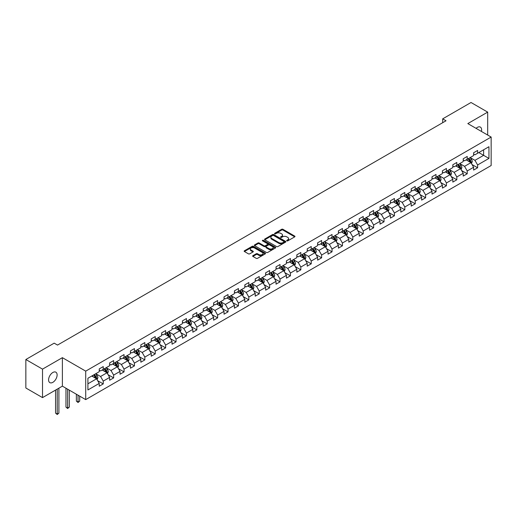 <?xml version="1.0" encoding="UTF-8"?>
<svg xmlns="http://www.w3.org/2000/svg" width="517" height="517" viewBox="0 0 517 517"><rect width="100%" height="100%" fill="white"/><g stroke="black" fill="none" stroke-linecap="round" stroke-linejoin="round"><path stroke-width="0.78" d="M286.851 240.87A0.646 0.375 0 0 0 287.769 240.87L294.716 236.857A0.924 0.536 0 0 0 294.987 236.476A0.924 0.536 0 0 0 294.716 236.101L282.941 229.296A0.924 0.536 0 0 0 281.629 229.296L274.682 233.316A0.646 0.375 0 0 0 275.593 233.839L276.498 233.322A2.96 1.713 0 0 1 280.686 233.322L281.662 233.891A2.96 1.713 0 0 1 282.534 235.099A2.96 1.713 0 0 1 281.662 236.308L280.763 236.825A0.646 0.375 0 0 0 281.681 237.355L282.579 236.838A2.96 1.713 0 0 1 286.767 236.838L287.749 237.4A2.96 1.713 0 0 1 288.615 238.608A2.96 1.713 0 0 1 287.749 239.817L286.851 240.34A0.646 0.375 0 0 0 286.851 240.87L286.851 240.34M52.85 382.334A6.036 3.483 120 0 0 56.792 377.016A6.036 3.483 120 0 0 55.862 372.182A6.036 3.483 120 0 0 52.85 372.486A6.036 3.483 120 0 0 48.908 377.798A6.036 3.483 120 0 0 49.832 382.632A6.036 3.483 120 0 0 52.85 382.334M481.424 131.441A6.036 3.483 120 0 0 480.371 127.098A6.036 3.483 120 0 0 477.353 127.395A6.036 3.483 120 0 0 476.079 128.358M252.903 255.669A0.924 0.536 0 0 0 252.639 256.044A0.924 0.536 0 0 0 252.903 256.426L256.212 258.332A0.924 0.536 0 0 0 257.518 258.332L265.24 253.873A0.924 0.536 0 0 0 265.512 253.498A0.924 0.536 0 0 0 265.24 253.117L253.466 246.318A0.924 0.536 0 0 0 252.154 246.318L244.431 250.777A0.924 0.536 0 0 0 244.16 251.152A0.924 0.536 0 0 0 244.431 251.533L248.425 253.834A0.924 0.536 0 0 0 249.73 253.834L253.039 251.928A0.924 0.536 0 0 0 253.311 251.553A0.924 0.536 0 0 0 253.039 251.172L251.055 250.028A2.475 1.428 0 0 1 250.331 249.02A2.475 1.428 0 0 1 251.863 247.701A2.475 1.428 0 0 1 254.558 248.011L262.313 252.483A2.475 1.428 0 0 1 263.037 253.498A2.475 1.428 0 0 1 261.512 254.816A2.475 1.428 0 0 1 258.81 254.506L257.518 253.763A0.924 0.536 0 0 0 256.212 253.763L252.903 255.669L252.903 256.426L256.212 254.532L256.212 253.763M62.383 357.667L42.517 369.132L25.85 359.515L25.85 387.996L42.517 397.612L62.383 386.147L85.712 399.615L85.712 371.135L62.383 357.667L62.383 386.147M487.686 135.06L487.686 112.118L467.82 123.589L491.15 137.057L85.712 371.135M487.686 112.118L471.019 102.495L442.688 118.852L442.688 122.703M25.85 359.515L54.182 343.152L57.516 345.078L446.022 120.778L442.688 118.852M276.563 246.583A0.924 0.536 0 0 0 277.868 246.583L285.591 242.124A0.924 0.536 0 0 0 285.862 241.749A0.924 0.536 0 0 0 285.591 241.368L273.81 234.569A0.924 0.536 0 0 0 272.504 234.569L264.782 239.028A0.924 0.536 0 0 0 264.51 239.403A0.924 0.536 0 0 0 264.782 239.785L276.563 246.583M262.785 241.006A0.646 0.375 0 0 1 263.444 241.096L263.444 240.327L275.419 247.242A0.924 0.536 0 0 1 275.684 247.624A0.924 0.536 0 0 1 275.419 247.998L267.696 252.458A0.924 0.536 0 0 1 266.384 252.458L254.61 245.659L257.912 243.766L257.912 242.99L254.61 244.903A0.924 0.536 0 0 0 254.338 245.278A0.924 0.536 0 0 0 254.61 245.659L254.61 244.903M257.912 243.766A0.924 0.536 0 0 1 259.224 243.766L259.224 242.99A0.924 0.536 0 0 0 257.912 242.99M259.224 242.99L264 245.749A0.924 0.536 0 0 0 265.305 245.749L267.496 244.483A0.924 0.536 0 0 0 267.767 244.108A0.924 0.536 0 0 0 267.496 243.727L262.526 240.857A0.646 0.375 0 0 1 263.444 240.327M85.712 399.615L491.15 165.537L491.15 137.057M97.681 380.699L103.245 383.911L103.245 381.107L109.643 377.41L109.643 380.221L113.643 377.908L113.643 375.096L120.041 371.406L120.041 374.218L124.041 371.904L124.041 369.093L130.446 365.403L130.446 368.207L134.439 365.9L134.439 363.089L140.844 359.399L140.844 362.204L144.844 359.897L144.844 357.085L151.242 353.395L151.242 356.2L155.242 353.893L155.242 351.082L161.64 347.392L161.64 350.196L165.64 347.889L165.64 345.078L172.038 341.388L172.038 344.193L176.038 341.886L176.038 339.074L182.436 335.384L182.436 338.189L186.437 335.882L186.437 333.071L192.841 329.374L192.841 332.185L196.835 329.878L196.835 327.067L203.239 323.371L203.239 326.182L207.239 323.875L207.239 321.063L213.637 317.367L213.637 320.178L217.638 317.871L217.638 315.06L224.035 311.363L224.035 314.174L228.036 311.867L228.036 309.056L234.434 305.36L234.434 308.171L238.434 305.864L238.434 303.052L244.832 299.356L244.832 302.167L248.832 299.86L248.832 297.049L255.236 293.352L255.236 296.163L259.23 293.856L259.23 291.045L265.635 287.349L265.635 290.16L269.635 287.853L269.635 285.041L276.033 281.345L276.033 284.156L280.033 281.849L280.033 279.038L286.431 275.341L286.431 278.152L290.431 275.839L290.431 273.034L296.829 269.338L296.829 272.149L300.829 269.835L300.829 267.03L307.227 263.334L307.227 266.145L311.228 263.832L311.228 261.027L317.632 257.33L317.632 260.141L321.626 257.828L321.626 255.023L328.03 251.327L328.03 254.138L332.03 251.824L332.03 249.02L338.428 245.323L338.428 248.134L342.428 245.821L342.428 243.009L348.826 239.319L348.826 242.13L352.827 239.817L352.827 237.006L359.225 233.316L359.225 236.12L363.225 233.813L363.225 231.002L369.623 227.312L369.623 230.117L373.623 227.81L373.623 224.998L380.027 221.308L380.027 224.113L384.021 221.806L384.021 218.995L390.425 215.305L390.425 218.109L394.426 215.802L394.426 212.991L400.824 209.301L400.824 212.106L404.824 209.799L404.824 206.987L411.222 203.297L411.222 206.102L415.222 203.795L415.222 200.984L421.62 197.287L421.62 200.098L425.62 197.791L425.62 194.98L432.018 191.284L432.018 194.095L436.018 191.788L436.018 188.976L442.423 185.28L442.423 188.091L446.423 185.784L446.423 182.973L452.821 179.276L452.821 182.087L456.821 179.78L456.821 176.969L463.219 173.273L463.219 176.084L467.219 173.777L467.219 170.965L473.617 167.269L473.617 170.08L477.618 167.773L477.618 164.962L488.953 158.415L488.953 146.718L483.615 149.794L483.615 155.339L488.953 158.415M103.245 383.911L99.245 386.225L99.245 383.414L87.909 389.954L87.909 378.257L99.245 371.71L99.245 368.905L103.245 366.592L103.245 369.403L109.643 365.706L109.643 362.902L113.643 360.588L113.643 363.399L120.041 359.703L120.041 356.898L124.041 354.584L124.041 357.396L130.446 353.699L130.446 350.894L134.439 348.581L134.439 351.392L140.844 347.695L140.844 344.884L144.844 342.577L144.844 345.388L151.242 341.692L151.242 338.881L155.242 336.573L155.242 339.385L161.64 335.688L161.64 332.877L165.64 330.57L165.64 333.381L172.038 329.684L172.038 326.873L176.038 324.566L176.038 327.377L182.436 323.681L182.436 320.87L186.437 318.562L186.437 321.374L192.841 317.677L192.841 314.866L196.835 312.559L196.835 315.37L203.239 311.673L203.239 308.862L207.239 306.555L207.239 309.366L213.637 305.67L213.637 302.859L217.638 300.551L217.638 303.363L224.035 299.666L224.035 296.855L228.036 294.548L228.036 297.359L234.434 293.662L234.434 290.851L238.434 288.544L238.434 291.349L244.832 287.659L244.832 284.848L248.832 282.541L248.832 285.345L255.236 281.655L255.236 278.844L259.23 276.537L259.23 279.342L265.635 275.651L265.635 272.84L269.635 270.533L269.635 273.338L276.033 269.648L276.033 266.837L280.033 264.53L280.033 267.334L286.431 263.644L286.431 260.833L290.431 258.519L290.431 261.331L296.829 257.64L296.829 254.829L300.829 252.516L300.829 255.327L307.227 251.63L307.227 248.826L311.228 246.512L311.228 249.323L317.632 245.627L317.632 242.822L321.626 240.508L321.626 243.32L328.03 239.623L328.03 236.818L332.03 234.505L332.03 237.316L338.428 233.619L338.428 230.815L342.428 228.501L342.428 231.312L348.826 227.616L348.826 224.811L352.827 222.497L352.827 225.309L359.225 221.612L359.225 218.807L363.225 216.494L363.225 219.305L369.623 215.608L369.623 212.797L373.623 210.49L373.623 213.301L380.027 209.605L380.027 206.794L384.021 204.486L384.021 207.298L390.425 203.601L390.425 200.79L394.426 198.483L394.426 201.294L400.824 197.597L400.824 194.786L404.824 192.479L404.824 195.29L411.222 191.594L411.222 188.783L415.222 186.475L415.222 189.287L421.62 185.59L421.62 182.779L425.62 180.472L425.62 183.283L432.018 179.586L432.018 176.775L436.018 174.468L436.018 177.279L442.423 173.583L442.423 170.772L446.423 168.464L446.423 171.276L452.821 167.579L452.821 164.768L456.821 162.461L456.821 165.272L463.219 161.575L463.219 158.764L467.219 156.457L467.219 159.262L473.617 155.572L473.617 152.761L477.618 150.453L477.618 153.258L488.953 146.718M102.179 370.017L106.98 372.789L100.576 376.486L95.781 373.713M99.245 370.172L100.576 370.941L103.245 369.403M100.576 376.486L103.245 381.107M106.98 372.789L109.643 377.41M112.577 364.013L117.378 366.786L110.974 370.482L106.179 367.71M109.643 364.168L110.974 364.937L113.643 363.399M110.974 370.482L113.643 375.096M117.378 366.786L120.041 371.406M122.975 358.01L127.777 360.782L121.379 364.479L116.577 361.706M120.041 358.165L121.379 358.934L124.041 357.396M121.379 364.479L124.041 369.093M127.777 360.782L130.446 365.403M133.373 352.006L138.175 354.778L131.777 358.475L126.975 355.702M130.446 352.161L131.777 352.93L134.439 351.392M131.777 358.475L134.439 363.089M138.175 354.778L140.844 359.399M143.778 346.002L148.573 348.775L142.175 352.471L137.373 349.699M140.844 346.157L142.175 346.926L144.844 345.388M142.175 352.471L144.844 357.085M148.573 348.775L151.242 353.395M154.176 339.999L158.971 342.771L152.573 346.468L147.772 343.695M151.242 340.154L152.573 340.923L155.242 339.385M152.573 346.468L155.242 351.082M158.971 342.771L161.64 347.392M164.574 333.995L169.376 336.767L162.971 340.464L158.176 337.691M161.64 334.15L162.971 334.919L165.64 333.381M162.971 340.464L165.64 345.078M169.376 336.767L172.038 341.388M174.972 327.991L179.774 330.764L173.376 334.46L168.574 331.688M172.038 328.146L173.376 328.915L176.038 327.377M173.376 334.46L176.038 339.074M179.774 330.764L182.436 335.384M185.37 321.988L190.172 324.76L183.774 328.457L178.972 325.684M182.436 322.143L183.774 322.912L186.437 321.374M183.774 328.457L186.437 333.071M190.172 324.76L192.841 329.374M195.769 315.984L200.57 318.756L194.172 322.446L189.371 319.68M192.841 316.139L194.172 316.908L196.835 315.37M194.172 322.446L196.835 327.067M200.57 318.756L203.239 323.371M206.173 309.98L210.968 312.753L204.57 316.443L199.769 313.677M203.239 310.135L204.57 310.904L207.239 309.366M204.57 316.443L207.239 321.063M210.968 312.753L213.637 317.367M216.571 303.977L221.366 306.749L214.969 310.439L210.167 307.673M213.637 304.132L214.969 304.901L217.638 303.363M214.969 310.439L217.638 315.06M221.366 306.749L224.035 311.363M226.969 297.973L231.771 300.745L225.367 304.435L220.572 301.67M224.035 298.128L225.367 298.897L228.036 297.359M225.367 304.435L228.036 309.056M231.771 300.745L234.434 305.36M237.368 291.969L242.169 294.742L235.771 298.432L230.97 295.659M234.434 292.124L235.771 292.893L238.434 291.349M235.771 298.432L238.434 303.052M242.169 294.742L244.832 299.356M247.766 285.966L252.567 288.738L246.17 292.428L241.368 289.656M244.832 286.121L246.17 286.89L248.832 285.345M246.17 292.428L248.832 297.049M252.567 288.738L255.236 293.352M258.164 279.962L262.966 282.728L256.568 286.424L251.766 283.652M255.236 280.117L256.568 280.886L259.23 279.342M256.568 286.424L259.23 291.045M262.966 282.728L265.635 287.349M268.569 273.958L273.364 276.724L266.966 280.421L262.164 277.648M265.635 274.107L266.966 274.882L269.635 273.338M266.966 280.421L269.635 285.041M273.364 276.724L276.033 281.345M278.967 267.955L283.762 270.721L277.364 274.417L272.562 271.645M276.033 268.103L277.364 268.879L280.033 267.334M277.364 274.417L280.033 279.038M283.762 270.721L286.431 275.341M289.365 261.951L294.167 264.717L287.762 268.413L282.967 265.641M286.431 262.1L287.762 262.869L290.431 261.331M287.762 268.413L290.431 273.034M294.167 264.717L296.829 269.338M299.763 255.947L304.565 258.713L298.167 262.41L293.365 259.637M296.829 256.096L298.167 256.865L300.829 255.327M298.167 262.41L300.829 267.03M304.565 258.713L307.227 263.334M310.161 249.937L314.963 252.71L308.565 256.406L303.763 253.634M307.227 250.092L308.565 250.861L311.228 249.323M308.565 256.406L311.228 261.027M314.963 252.71L317.632 257.33M320.559 243.934L325.361 246.706L318.963 250.402L314.162 247.63M317.632 244.089L318.963 244.858L321.626 243.32M318.963 250.402L321.626 255.023M325.361 246.706L328.03 251.327M330.964 237.93L335.759 240.702L329.361 244.399L324.56 241.626M328.03 238.085L329.361 238.854L332.03 237.316M329.361 244.399L332.03 249.02M335.759 240.702L338.428 245.323M341.362 231.926L346.157 234.699L339.759 238.395L334.964 235.623M338.428 232.081L339.759 232.85L342.428 231.312M339.759 238.395L342.428 243.009M346.157 234.699L348.826 239.319M351.76 225.923L356.562 228.695L350.158 232.392L345.362 229.619M348.826 226.078L350.158 226.847L352.827 225.309M350.158 232.392L352.827 237.006M356.562 228.695L359.225 233.316M362.159 219.919L366.96 222.691L360.562 226.388L355.761 223.615M359.225 220.074L360.562 220.843L363.225 219.305M360.562 226.388L363.225 231.002M366.96 222.691L369.623 227.312M372.557 213.915L377.358 216.688L370.96 220.384L366.159 217.612M369.623 214.07L370.96 214.839L373.623 213.301M370.96 220.384L373.623 224.998M377.358 216.688L380.027 221.308M382.955 207.912L387.756 210.684L381.359 214.381L376.557 211.608M380.027 208.067L381.359 208.836L384.021 207.298M381.359 214.381L384.021 218.995M387.756 210.684L390.425 215.305M393.359 201.908L398.155 204.68L391.757 208.377L386.955 205.604M390.425 202.063L391.757 202.832L394.426 201.294M391.757 208.377L394.426 212.991M398.155 204.68L400.824 209.301M403.758 195.904L408.553 198.677L402.155 202.373L397.36 199.601M400.824 196.059L402.155 196.828L404.824 195.29M402.155 202.373L404.824 206.987M408.553 198.677L411.222 203.297M414.156 189.901L418.957 192.673L412.553 196.37L407.758 193.597M411.222 190.056L412.553 190.825L415.222 189.287M412.553 196.37L415.222 200.984M418.957 192.673L421.62 197.287M424.554 183.897L429.356 186.669L422.958 190.359L418.156 187.593M421.62 184.052L422.958 184.821L425.62 183.283M422.958 190.359L425.62 194.98M429.356 186.669L432.018 191.284M434.952 177.893L439.754 180.666L433.356 184.356L428.554 181.59M432.018 178.048L433.356 178.817L436.018 177.279M433.356 184.356L436.018 188.976M439.754 180.666L442.423 185.28M445.35 171.89L450.152 174.662L443.754 178.352L438.952 175.586M442.423 172.045L443.754 172.814L446.423 171.276M443.754 178.352L446.423 182.973M450.152 174.662L452.821 179.276M455.755 165.886L460.55 168.658L454.152 172.348L449.351 169.582M452.821 166.041L454.152 166.81L456.821 165.272M454.152 172.348L456.821 176.969M460.55 168.658L463.219 173.273M466.153 159.882L470.948 162.655L464.55 166.345L459.755 163.572M463.219 160.037L464.55 160.806L467.219 159.262M464.55 166.345L467.219 170.965M470.948 162.655L473.617 167.269M478.82 152.567L483.615 155.339L474.949 160.341L470.153 157.569M473.617 154.034L474.949 154.803L477.618 153.258M474.949 160.341L477.618 164.962M42.517 369.132L42.517 397.612M87.909 383.795L96.576 378.793L91.78 376.021M96.576 378.793L99.245 383.414M472.053 164.555L477.618 167.773M461.655 170.558L467.219 173.777M451.251 176.562L456.821 179.78M440.852 182.572L446.423 185.784M430.454 188.576L436.018 191.788M420.056 194.579L425.62 197.791M409.658 200.583L415.222 203.795M399.26 206.587L404.824 209.799M388.855 212.59L394.426 215.802M378.457 218.594L384.021 221.806M368.059 224.598L373.623 227.81M357.661 230.601L363.225 233.813M347.262 236.605L352.827 239.817M336.864 242.609L342.428 245.821M326.46 248.612L332.03 251.824M316.061 254.616L321.626 257.828M305.663 260.62L311.228 263.832M295.265 266.623L300.829 269.835M284.867 272.627L290.431 275.839M274.462 278.631L280.033 281.849M264.064 284.634L269.635 287.853M253.666 290.638L259.23 293.856M243.268 296.642L248.832 299.86M232.87 302.645L238.434 305.864M222.472 308.649L228.036 311.867M212.067 314.659L217.638 317.871M201.669 320.663L207.239 323.875M191.271 326.666L196.835 329.878M180.872 332.67L186.437 335.882M170.474 338.674L176.038 341.886M160.076 344.677L165.64 347.889M149.671 350.681L155.242 353.893M139.273 356.685L144.844 359.897M128.875 362.688L134.439 365.9M118.477 368.692L124.041 371.904M108.079 374.696L113.643 377.908M287.109 240.961L287.749 240.592A2.96 1.713 0 0 0 288.615 239.384L288.615 238.608M282.534 235.099L282.534 235.868A2.96 1.713 0 0 1 281.662 237.077L281.022 237.445M294.703 236.864L282.941 230.071A0.924 0.536 0 0 0 281.629 230.071L274.941 233.936M285.591 241.368L285.591 242.124L273.81 235.338A0.924 0.536 0 0 0 272.504 235.338L264.794 239.791M283.956 242.014A0.646 0.375 0 0 0 283.956 241.484L273.616 235.513A0.646 0.375 0 0 0 272.698 235.513L271.748 236.062A2.96 1.713 0 0 0 270.882 237.271A2.96 1.713 0 0 0 271.748 238.479L278.818 242.557A2.96 1.713 0 0 0 283.006 242.557L283.956 242.014L283.956 242.783A0.646 0.375 0 0 0 284.143 242.518L284.143 241.749M270.882 237.271L270.882 238.04A2.96 1.713 0 0 0 271.748 239.248L271.748 238.479M283.956 242.783L283.006 243.326A2.96 1.713 0 0 1 278.818 243.326L271.748 239.248M259.224 243.766L264 246.519A0.924 0.536 0 0 0 265.305 246.519L267.496 245.258A0.924 0.536 0 0 0 267.767 244.877L267.767 244.108M263.444 241.096L275.406 248.005M268.956 248.612A2.475 1.428 0 0 0 271.651 248.923A2.475 1.428 0 0 0 273.183 247.604A2.475 1.428 0 0 0 272.453 246.59L269.725 245.013A0.924 0.536 0 0 0 268.413 245.013L266.223 246.279A0.924 0.536 0 0 0 265.951 246.661A0.924 0.536 0 0 0 266.223 247.036L268.956 248.612L268.956 249.381A2.475 1.428 0 0 0 271.651 249.692A2.475 1.428 0 0 0 273.183 248.373L273.183 247.604M265.951 246.661L265.951 247.43A0.924 0.536 0 0 0 266.223 247.805L266.223 247.036M268.956 249.381L266.223 247.805M263.037 253.498L263.037 254.267A2.475 1.428 0 0 1 261.512 255.585A2.475 1.428 0 0 1 258.81 255.275L257.518 254.532A0.924 0.536 0 0 0 256.212 254.532M250.331 249.02L250.331 249.789A2.475 1.428 0 0 0 251.055 250.797L251.055 250.028M253.039 251.172L253.039 251.928L251.055 250.797M265.227 253.879L253.466 247.087A0.924 0.536 0 0 0 252.154 247.087L244.444 251.54M471.478 163.566L472.273 161.569A2.501 1.441 -120 0 0 471.472 159.436L470.095 157.601M467.698 160.774L466.767 159.527M468.034 158.797L469.41 160.632A2.501 1.441 60 0 1 470.121 162.138L470.922 161.672A2.501 1.441 -120 0 0 470.205 160.173L468.829 158.331M468.208 158.693L469.733 160.735A1.273 0.737 60 0 1 469.966 161.117L470.922 161.672M461.08 169.57L461.875 167.573A2.501 1.441 -120 0 0 461.074 165.44L459.697 163.605M457.299 166.778L456.369 165.53M457.629 164.8L459.006 166.636A2.501 1.441 60 0 1 459.723 168.141L460.524 167.676A2.501 1.441 -120 0 0 459.807 166.177L458.43 164.335M457.803 164.697L459.335 166.739A1.273 0.737 60 0 1 459.561 167.12L460.524 167.676M450.682 175.573L451.47 173.576A2.501 1.441 -120 0 0 450.675 171.45L449.299 169.608M446.901 172.781L445.964 171.534M447.231 170.804L448.607 172.639A2.501 1.441 60 0 1 449.325 174.145L450.126 173.68A2.501 1.441 -120 0 0 449.409 172.18L448.032 170.339M447.405 170.7L448.93 172.743A1.273 0.737 60 0 1 449.163 173.124L450.126 173.68M440.277 181.577L441.072 179.58A2.501 1.441 -120 0 0 440.277 177.454L438.901 175.612M436.503 178.785L435.566 177.538M436.833 176.808L438.209 178.643A2.501 1.441 60 0 1 438.927 180.149L439.721 179.683A2.501 1.441 -120 0 0 439.011 178.184L437.634 176.349M437.007 176.704L438.532 178.746A1.273 0.737 60 0 1 438.765 179.134L439.721 179.683M429.879 187.581L430.674 185.584A2.501 1.441 -120 0 0 429.879 183.457L428.503 181.616M426.105 184.789L425.168 183.541M426.435 182.811L427.811 184.647A2.501 1.441 60 0 1 428.528 186.152L429.323 185.687A2.501 1.441 -120 0 0 428.612 184.188L427.236 182.352M426.609 182.708L428.134 184.75A1.273 0.737 60 0 1 428.367 185.138L429.323 185.687M419.481 193.584L420.276 191.587A2.501 1.441 -120 0 0 419.474 189.461L418.104 187.619M415.7 190.792L414.77 189.545M416.036 188.815L417.413 190.65A2.501 1.441 60 0 1 418.124 192.156L418.925 191.691A2.501 1.441 -120 0 0 418.208 190.191L416.838 188.356M416.211 188.718L417.736 190.754A1.273 0.737 60 0 1 417.969 191.141L418.925 191.691M409.083 199.588L409.878 197.591A2.501 1.441 -120 0 0 409.076 195.465L407.7 193.623M405.302 196.796L404.372 195.549M405.638 194.819L407.015 196.654A2.501 1.441 60 0 1 407.726 198.16L408.527 197.694A2.501 1.441 -120 0 0 407.81 196.195L406.433 194.36M405.813 194.722L407.338 196.757A1.273 0.737 60 0 1 407.57 197.145L408.527 197.694M398.685 205.592L399.479 203.595A2.501 1.441 -120 0 0 398.678 201.468L397.302 199.633M394.904 202.8L393.967 201.552M395.234 200.822L396.61 202.658A2.501 1.441 60 0 1 397.327 204.163L398.129 203.698A2.501 1.441 -120 0 0 397.411 202.199L396.035 200.363M395.408 200.725L396.94 202.761A1.273 0.737 60 0 1 397.166 203.149L398.129 203.698M388.286 211.595L389.075 209.598A2.501 1.441 -120 0 0 388.28 207.472L386.903 205.637M384.506 208.803L383.569 207.556M384.835 206.826L386.212 208.661A2.501 1.441 60 0 1 386.929 210.167L387.731 209.702A2.501 1.441 -120 0 0 387.013 208.202L385.637 206.367M385.01 206.729L386.535 208.765A1.273 0.737 60 0 1 386.768 209.152L387.731 209.702M377.882 217.599L378.677 215.602A2.501 1.441 -120 0 0 377.882 213.476L376.505 211.64M374.108 214.807L373.171 213.56M374.437 212.83L375.814 214.665A2.501 1.441 60 0 1 376.531 216.171L377.326 215.712A2.501 1.441 -120 0 0 376.615 214.206L375.239 212.371M374.612 212.733L376.137 214.768A1.273 0.737 60 0 1 376.37 215.156L377.326 215.712M367.484 223.602L368.278 221.606A2.501 1.441 -120 0 0 367.484 219.479L366.107 217.644M363.709 220.817L362.772 219.563M364.039 218.833L365.416 220.675A2.501 1.441 60 0 1 366.133 222.174L366.928 221.715A2.501 1.441 -120 0 0 366.217 220.21L364.84 218.374M364.214 218.736L365.739 220.772A1.273 0.737 60 0 1 365.971 221.16L366.928 221.715M357.085 229.606L357.88 227.609A2.501 1.441 -120 0 0 357.079 225.483L355.709 223.648M353.305 226.821L352.374 225.567M353.641 224.837L355.017 226.679A2.501 1.441 60 0 1 355.728 228.178L356.53 227.719A2.501 1.441 -120 0 0 355.812 226.213L354.442 224.378M353.815 224.74L355.341 226.776A1.273 0.737 60 0 1 355.573 227.163L356.53 227.719M346.687 235.61L347.482 233.613A2.501 1.441 -120 0 0 346.681 231.487L345.304 229.651M342.907 232.824L341.976 231.577M343.243 230.84L344.619 232.682A2.501 1.441 60 0 1 345.33 234.182L346.132 233.723A2.501 1.441 -120 0 0 345.414 232.217L344.038 230.382M343.417 230.744L344.942 232.779A1.273 0.737 60 0 1 345.175 233.167L346.132 233.723M336.289 241.613L337.078 239.617A2.501 1.441 -120 0 0 336.283 237.49L334.906 235.655M332.509 238.828L331.571 237.581M332.838 236.844L334.215 238.686A2.501 1.441 60 0 1 334.932 240.185L335.733 239.726A2.501 1.441 -120 0 0 335.016 238.221L333.639 236.385M333.013 236.747L334.544 238.783A1.273 0.737 60 0 1 334.77 239.171L335.733 239.726M325.891 247.617L326.679 245.62A2.501 1.441 -120 0 0 325.884 243.494L324.508 241.659M322.11 244.832L321.173 243.585M322.44 242.848L323.816 244.69A2.501 1.441 60 0 1 324.534 246.189L325.335 245.73A2.501 1.441 -120 0 0 324.618 244.224L323.241 242.389M322.614 242.751L324.14 244.787A1.273 0.737 60 0 1 324.372 245.174L325.335 245.73M315.486 253.621L316.281 251.624A2.501 1.441 -120 0 0 315.486 249.498L314.11 247.662M311.712 250.835L310.775 249.588M312.042 248.858L313.418 250.693A2.501 1.441 60 0 1 314.136 252.193L314.931 251.734A2.501 1.441 -120 0 0 314.22 250.228L312.843 248.393M312.216 248.755L313.741 250.79A1.273 0.737 60 0 1 313.974 251.178L314.931 251.734M305.088 259.624L305.883 257.628A2.501 1.441 -120 0 0 305.088 255.501L303.712 253.666M301.314 256.839L300.377 255.592M301.644 254.862L303.02 256.697A2.501 1.441 60 0 1 303.738 258.196L304.532 257.737A2.501 1.441 -120 0 0 303.822 256.232L302.445 254.396M301.818 254.758L303.343 256.794A1.273 0.737 60 0 1 303.576 257.182L304.532 257.737M294.69 265.628L295.485 263.631A2.501 1.441 -120 0 0 294.684 261.505L293.313 259.67M290.909 262.843L289.979 261.596M291.245 260.865L292.622 262.701A2.501 1.441 60 0 1 293.333 264.2L294.134 263.741A2.501 1.441 -120 0 0 293.417 262.235L292.047 260.4M291.42 260.762L292.945 262.798A1.273 0.737 60 0 1 293.178 263.185L294.134 263.741M284.292 271.638L285.087 269.635A2.501 1.441 -120 0 0 284.285 267.509L282.909 265.673M280.511 268.846L279.581 267.599M280.847 266.869L282.224 268.704A2.501 1.441 60 0 1 282.935 270.204L283.736 269.745A2.501 1.441 -120 0 0 283.019 268.239L281.642 266.404M281.022 266.766L282.547 268.801A1.273 0.737 60 0 1 282.78 269.189L283.736 269.745M273.894 277.642L274.682 275.639A2.501 1.441 -120 0 0 273.887 273.512L272.511 271.677M270.113 274.85L269.176 273.603M270.443 272.873L271.819 274.708A2.501 1.441 60 0 1 272.537 276.207L273.338 275.748A2.501 1.441 -120 0 0 272.621 274.243L271.244 272.407M270.617 272.769L272.149 274.805A1.273 0.737 60 0 1 272.375 275.193L273.338 275.748M263.496 283.646L264.284 281.649A2.501 1.441 -120 0 0 263.489 279.516L262.113 277.681M259.715 280.854L258.778 279.607M260.045 278.876L261.421 280.712A2.501 1.441 60 0 1 262.138 282.211L262.94 281.752A2.501 1.441 -120 0 0 262.222 280.246L260.846 278.411M260.219 278.773L261.744 280.809A1.273 0.737 60 0 1 261.977 281.196L262.94 281.752M253.091 289.649L253.886 287.652A2.501 1.441 -120 0 0 253.091 285.52L251.714 283.684M249.317 286.857L248.38 285.61M249.646 284.88L251.023 286.715A2.501 1.441 60 0 1 251.74 288.221L252.535 287.756A2.501 1.441 -120 0 0 251.824 286.256L250.448 284.415M249.821 284.777L251.346 286.819A1.273 0.737 60 0 1 251.579 287.2L252.535 287.756M242.693 295.653L243.488 293.656A2.501 1.441 -120 0 0 242.693 291.523L241.316 289.688M238.919 292.861L237.982 291.614M239.248 290.884L240.625 292.719A2.501 1.441 60 0 1 241.336 294.225L242.137 293.759A2.501 1.441 -120 0 0 241.426 292.26L240.05 290.418M239.423 290.78L240.948 292.822A1.273 0.737 60 0 1 241.18 293.204L242.137 293.759M232.295 301.657L233.089 299.66A2.501 1.441 -120 0 0 232.288 297.527L230.918 295.692M228.514 298.865L227.583 297.618M228.85 296.887L230.227 298.723A2.501 1.441 60 0 1 230.937 300.228L231.739 299.763A2.501 1.441 -120 0 0 231.021 298.264L229.651 296.422M229.025 296.784L230.55 298.826A1.273 0.737 60 0 1 230.782 299.207L231.739 299.763M221.896 307.66L222.691 305.663A2.501 1.441 -120 0 0 221.89 303.537L220.513 301.695M218.116 304.868L217.185 303.621M218.452 302.891L219.828 304.726A2.501 1.441 60 0 1 220.539 306.232L221.341 305.767A2.501 1.441 -120 0 0 220.623 304.267L219.247 302.426M218.626 302.788L220.152 304.83A1.273 0.737 60 0 1 220.384 305.211L221.341 305.767M211.498 313.664L212.287 311.667A2.501 1.441 -120 0 0 211.492 309.541L210.115 307.699M207.718 310.872L206.781 309.625M208.047 308.895L209.424 310.73A2.501 1.441 60 0 1 210.141 312.236L210.942 311.77A2.501 1.441 -120 0 0 210.225 310.271L208.849 308.436M208.222 308.791L209.753 310.833A1.273 0.737 60 0 1 209.98 311.221L210.942 311.77M201.1 319.668L201.888 317.671A2.501 1.441 -120 0 0 201.094 315.544L199.717 313.703M197.32 316.876L196.382 315.628M197.649 314.898L199.026 316.734A2.501 1.441 60 0 1 199.743 318.239L200.544 317.774A2.501 1.441 -120 0 0 199.827 316.275L198.45 314.439M197.824 314.795L199.349 316.837A1.273 0.737 60 0 1 199.581 317.225L200.544 317.774M190.695 325.671L191.49 323.674A2.501 1.441 -120 0 0 190.695 321.548L189.319 319.706M186.921 322.879L185.984 321.632M187.251 320.902L188.627 322.737A2.501 1.441 60 0 1 189.345 324.243L190.14 323.778A2.501 1.441 -120 0 0 189.429 322.278L188.052 320.443M187.425 320.805L188.951 322.841A1.273 0.737 60 0 1 189.183 323.228L190.14 323.778M180.297 331.675L181.092 329.678A2.501 1.441 -120 0 0 180.297 327.552L178.921 325.71M176.523 328.883L175.586 327.636M176.853 326.906L178.229 328.741A2.501 1.441 60 0 1 178.94 330.247L179.742 329.781A2.501 1.441 -120 0 0 179.031 328.282L177.654 326.447M177.027 326.809L178.552 328.844A1.273 0.737 60 0 1 178.785 329.232L179.742 329.781M169.899 337.679L170.694 335.682A2.501 1.441 -120 0 0 169.893 333.555L168.523 331.72M166.119 334.887L165.188 333.639M166.455 332.909L167.831 334.745A2.501 1.441 60 0 1 168.542 336.25L169.343 335.785A2.501 1.441 -120 0 0 168.626 334.286L167.256 332.45M166.629 332.812L168.154 334.848A1.273 0.737 60 0 1 168.387 335.236L169.343 335.785M159.501 343.682L160.296 341.685A2.501 1.441 -120 0 0 159.495 339.559L158.118 337.724M155.72 340.89L154.79 339.643M156.056 338.913L157.427 340.748A2.501 1.441 60 0 1 158.144 342.254L158.945 341.789A2.501 1.441 -120 0 0 158.228 340.289L156.851 338.454M156.231 338.816L157.756 340.852A1.273 0.737 60 0 1 157.982 341.239L158.945 341.789M149.103 349.686L149.891 347.689A2.501 1.441 -120 0 0 149.096 345.563L147.72 343.727M145.322 346.894L144.385 345.647M145.652 344.917L147.028 346.752A2.501 1.441 60 0 1 147.746 348.258L148.547 347.799A2.501 1.441 -120 0 0 147.83 346.293L146.453 344.458M145.826 344.82L147.358 346.855A1.273 0.737 60 0 1 147.584 347.243L148.547 347.799M138.705 355.69L139.493 353.693A2.501 1.441 -120 0 0 138.698 351.566L137.322 349.731M134.924 352.904L133.987 351.65M135.254 350.92L136.63 352.756A2.501 1.441 60 0 1 137.348 354.261L138.149 353.802A2.501 1.441 -120 0 0 137.432 352.297L136.055 350.461M135.428 350.823L136.953 352.859A1.273 0.737 60 0 1 137.186 353.247L138.149 353.802M128.3 361.693L129.095 359.696A2.501 1.441 -120 0 0 128.3 357.57L126.924 355.735M124.526 358.908L123.589 357.654M124.855 356.924L126.232 358.766A2.501 1.441 60 0 1 126.949 360.265L127.744 359.806A2.501 1.441 -120 0 0 127.033 358.3L125.657 356.465M125.03 356.827L126.555 358.863A1.273 0.737 60 0 1 126.788 359.25L127.744 359.806M117.902 367.697L118.697 365.7A2.501 1.441 -120 0 0 117.902 363.574L116.525 361.738M114.128 364.912L113.191 363.664M114.457 362.928L115.834 364.769A2.501 1.441 60 0 1 116.545 366.269L117.346 365.81A2.501 1.441 -120 0 0 116.635 364.304L115.259 362.469M114.632 362.831L116.157 364.866A1.273 0.737 60 0 1 116.39 365.254L117.346 365.81M78.035 395.182L78.035 402.071L79.702 401.108L79.702 396.145M79.702 401.108L78.035 402.497L76.367 401.108L76.367 394.219M76.367 401.108L78.035 402.071L78.035 402.497M107.504 373.701L108.299 371.704A2.501 1.441 -120 0 0 107.497 369.577L106.127 367.742M103.723 370.915L102.793 369.668M104.059 368.931L105.436 370.773A2.501 1.441 60 0 1 106.147 372.272L106.948 371.813A2.501 1.441 -120 0 0 106.231 370.308L104.861 368.472M104.234 368.834L105.759 370.87A1.273 0.737 60 0 1 105.991 371.258L106.948 371.813M67.637 389.178L67.637 408.075L69.297 407.112L69.297 390.141M69.297 407.112L67.637 408.501L65.969 407.112L65.969 388.215M65.969 407.112L67.637 408.075L67.637 408.501M97.106 379.704L97.9 377.707A2.501 1.441 -120 0 0 97.099 375.581L95.723 373.746M93.325 376.919L92.394 375.672M93.661 374.935L95.031 376.777A2.501 1.441 60 0 1 95.748 378.276L96.55 377.817A2.501 1.441 -120 0 0 95.832 376.311L94.456 374.476M93.835 374.838L95.361 376.874A1.273 0.737 60 0 1 95.587 377.261L96.55 377.817M57.232 389.114L57.232 414.078L58.899 413.115L58.899 388.157M58.899 413.115L57.232 414.505L55.571 413.115L55.571 390.077M55.571 413.115L57.232 414.078L57.232 414.505M287.749 240.592L287.749 239.817M280.763 237.355L280.763 236.825M281.662 237.077L281.662 236.308M274.682 233.839L274.682 233.316M281.629 230.071L281.629 229.296M282.941 230.071L282.941 229.296M294.716 236.857L294.716 236.101M264.782 239.785L264.782 239.028M272.504 235.338L272.504 234.569M273.81 235.338L273.81 234.569M278.818 243.326L278.818 242.557M283.006 243.326L283.006 242.557M264 246.519L264 245.749M265.305 246.519L265.305 245.749M267.496 245.258L267.496 244.483M275.419 247.998L275.419 247.242M257.518 254.532L257.518 253.763M258.81 255.275L258.81 254.506M244.431 251.533L244.431 250.777M252.154 247.087L252.154 246.318M253.466 247.087L253.466 246.318M265.24 253.873L265.24 253.117M470.703 162.512L472.254 161.614M470.205 160.173L471.472 159.436M468.428 161.194L469.41 160.632M460.304 168.516L461.855 167.618M459.807 166.177L461.074 165.44M458.03 167.198L459.006 166.636M449.906 174.52L451.457 173.622M449.409 172.18L450.675 171.45M447.632 173.201L448.607 172.639M439.508 180.523L441.059 179.625M439.011 178.184L440.277 177.454M437.233 179.205L438.209 178.643M429.11 186.527L430.655 185.629M428.612 184.188L429.879 183.457M426.835 185.215L427.811 184.647M418.705 192.531L420.256 191.633M418.208 190.191L419.474 189.461M416.437 191.219L417.413 190.65M408.307 198.534L409.858 197.636M407.81 196.195L409.076 195.465M406.032 197.223L407.015 196.654M397.909 204.538L399.46 203.64M397.411 202.199L398.678 201.468M395.634 203.226L396.61 202.658M387.511 210.542L389.062 209.643M387.013 208.202L388.28 207.472M385.236 209.23L386.212 208.661M377.113 216.545L378.664 215.647M376.615 214.206L377.882 213.476M374.838 215.234L375.814 214.665M366.715 222.549L368.259 221.657M366.217 220.21L367.484 219.479M364.44 221.237L365.416 220.675M356.31 228.553L357.861 227.661M355.812 226.213L357.079 225.483M354.042 227.241L355.017 226.679M345.912 234.556L347.463 233.665M345.414 232.217L346.681 231.487M343.637 233.245L344.619 232.682M335.514 240.56L337.065 239.668M335.016 238.221L336.283 237.49M333.239 239.248L334.215 238.686M325.115 246.564L326.666 245.672M324.618 244.224L325.884 243.494M322.841 245.252L323.816 244.69M314.717 252.567L316.268 251.676M314.22 250.228L315.486 249.498M312.442 251.256L313.418 250.693M304.319 258.571L305.864 257.679M303.822 256.232L305.088 255.501M302.044 257.259L303.02 256.697M293.914 264.575L295.465 263.683M293.417 262.235L294.684 261.505M291.64 263.263L292.622 262.701M283.516 270.578L285.067 269.687M283.019 268.239L284.285 267.509M281.242 269.267L282.224 268.704M273.118 276.582L274.669 275.69M272.621 274.243L273.887 273.512M270.843 275.27L271.819 274.708M262.72 282.586L264.271 281.694M262.222 280.246L263.489 279.516M260.445 281.274L261.421 280.712M252.322 288.589L253.873 287.698M251.824 286.256L253.091 285.52M250.047 287.278L251.023 286.715M241.924 294.6L243.468 293.701M241.426 292.26L242.693 291.523M239.649 293.281L240.625 292.719M231.519 300.603L233.07 299.705M231.021 298.264L232.288 297.527M229.244 299.285L230.227 298.723M221.121 306.607L222.672 305.709M220.623 304.267L221.89 303.537M218.846 305.288L219.828 304.726M210.723 312.611L212.274 311.712M210.225 310.271L211.492 309.541M208.448 311.292L209.424 310.73M200.325 318.614L201.876 317.716M199.827 316.275L201.094 315.544M198.05 317.302L199.026 316.734M189.926 324.618L191.477 323.72M189.429 322.278L190.695 321.548M187.652 323.306L188.627 322.737M179.528 330.622L181.073 329.723M179.031 328.282L180.297 327.552M177.253 329.31L178.229 328.741M169.124 336.625L170.675 335.727M168.626 334.286L169.893 333.555M166.849 335.313L167.831 334.745M158.725 342.629L160.276 341.731M158.228 340.289L159.495 339.559M156.451 341.317L157.427 340.748M148.327 348.632L149.878 347.734M147.83 346.293L149.096 345.563M146.053 347.321L147.028 346.752M137.929 354.636L139.48 353.744M137.432 352.297L138.698 351.566M135.654 353.324L136.63 352.756M127.531 360.64L129.082 359.748M127.033 358.3L128.3 357.57M125.256 359.328L126.232 358.766M117.133 366.643L118.677 365.752M116.635 364.304L117.902 363.574M114.858 365.332L115.834 364.769M106.728 372.647L108.279 371.755M106.231 370.308L107.497 369.577M104.453 371.335L105.436 370.773M96.33 378.651L97.881 377.759M95.832 376.311L97.099 375.581M94.055 377.339L95.031 376.777"/></g></svg>
